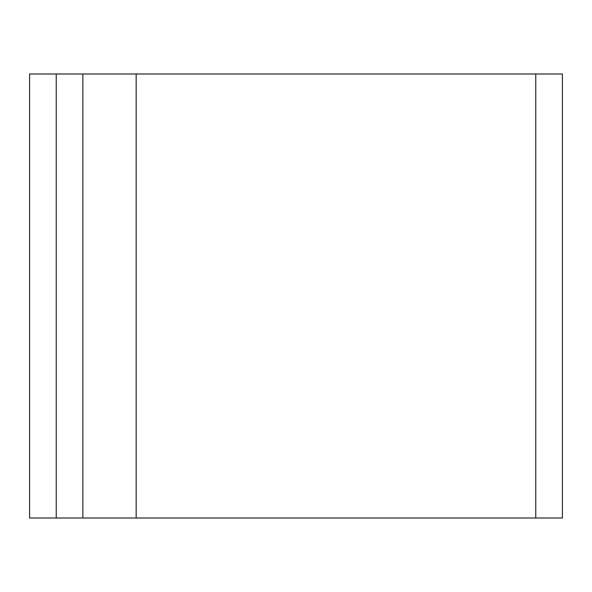 <?xml version="1.0" encoding="UTF-8"?>
<svg xmlns="http://www.w3.org/2000/svg" width="592" height="592" viewBox="0 0 592 592"><rect width="100%" height="100%" fill="white"/><g stroke="black" fill="none" stroke-linecap="round" stroke-linejoin="round"><path stroke-width="0.44" stroke-dasharray="2.96 2.22" d="M29.6 74L29.6 518L562.4 518L562.4 74L29.6 74M82.88 74L82.88 518"/><path stroke-width="0.89" d="M136.16 74L29.6 74L29.6 518L562.4 518L562.4 74L136.16 74L136.16 518M82.88 74L82.88 518M535.76 74L535.76 518M56.24 74L56.24 518"/></g></svg>
